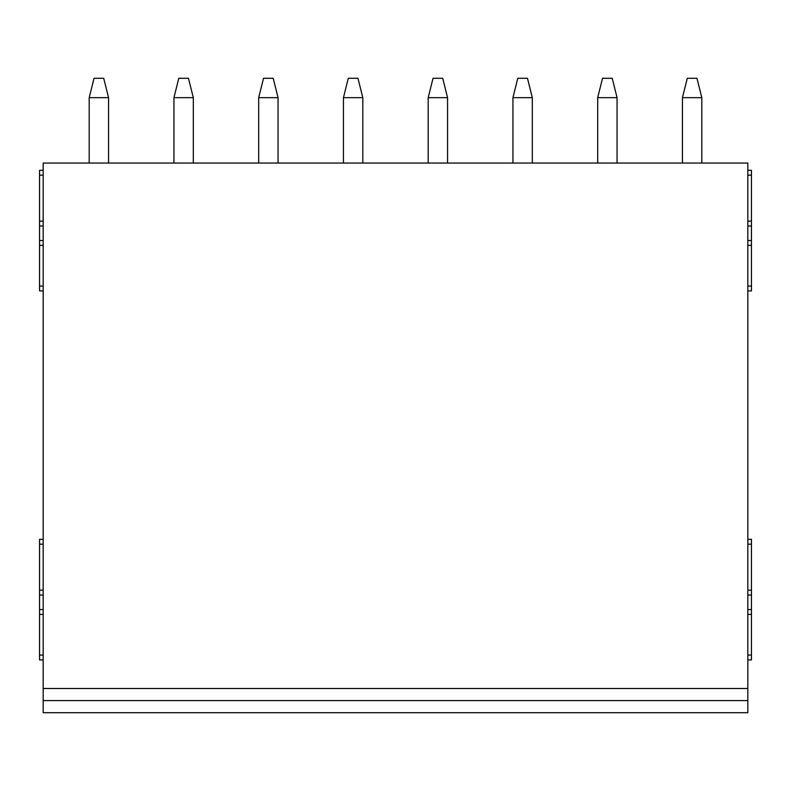 <?xml version="1.0" encoding="UTF-8"?>
<svg xmlns="http://www.w3.org/2000/svg" width="791" height="791" viewBox="0 0 791 791"><rect width="100%" height="100%" fill="white"/><g stroke="black" fill="none" stroke-linecap="round" stroke-linejoin="round"><path stroke-width="1.19" d="M747.821 539.333L751.45 539.333L751.45 659.921L747.821 659.921M747.821 170.302L751.45 170.302L751.45 290.89L747.821 290.89M747.821 700.599L747.821 163.045L43.179 163.045L43.179 712.711L747.821 712.711L747.821 700.599L43.179 700.599M43.179 539.333L39.55 539.333L39.55 659.921L43.179 659.921M43.179 170.302L39.55 170.302L39.55 175.147L43.179 175.147M43.179 290.89L39.55 290.89L39.55 175.147M39.55 590.185L43.179 590.185M39.55 614.399L43.179 614.399M751.45 590.185L747.821 590.185M751.45 614.399L747.821 614.399M687.28 78.289L696.97 78.289L701.815 97.669L682.435 97.669L687.28 78.289M682.435 163.045L682.435 97.669M701.815 163.045L701.815 97.669M602.534 78.289L612.214 78.289L617.059 97.669L597.689 97.669L602.534 78.289M597.689 163.045L597.689 97.669M617.059 163.045L617.059 97.669M517.779 78.289L527.468 78.289L532.313 97.669L512.944 97.669L517.779 78.289M512.944 163.045L512.944 97.669M532.313 163.045L532.313 97.669M433.033 78.289L442.723 78.289L447.558 97.669L428.188 97.669L433.033 78.289M428.188 163.045L428.188 97.669M447.558 163.045L447.558 97.669M348.277 78.289L357.967 78.289L362.812 97.669L343.442 97.669L348.277 78.289M343.442 163.045L343.442 97.669M362.812 163.045L362.812 97.669M263.532 78.289L273.221 78.289L278.056 97.669L258.687 97.669L263.532 78.289M258.687 163.045L258.687 97.669M278.056 163.045L278.056 97.669M178.786 78.289L188.466 78.289L193.311 97.669L173.941 97.669L178.786 78.289M173.941 163.045L173.941 97.669M193.311 163.045L193.311 97.669M94.03 78.289L103.72 78.289L108.565 97.669L89.185 97.669L94.03 78.289M89.185 163.045L89.185 97.669M108.565 163.045L108.565 97.669M751.45 221.154L747.821 221.154M751.45 245.368L747.821 245.368M39.55 221.154L43.179 221.154M39.55 245.368L43.179 245.368M39.55 544.178L43.179 544.178M39.55 595.03L43.179 595.03M39.55 609.554L43.179 609.554M39.55 655.077L43.179 655.077M751.45 544.178L747.821 544.178M751.45 595.03L747.821 595.03M751.45 609.554L747.821 609.554M751.45 655.077L747.821 655.077M747.821 688.496L43.179 688.496M751.45 175.147L747.821 175.147M751.45 225.999L747.821 225.999M751.45 240.533L747.821 240.533M751.45 286.055L747.821 286.055M39.55 225.999L43.179 225.999M39.55 240.533L43.179 240.533M39.55 286.055L43.179 286.055"/></g></svg>
